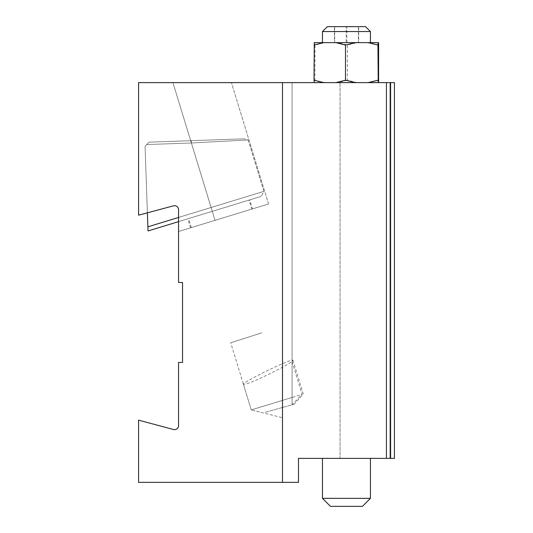 <?xml version="1.0" encoding="UTF-8"?>
<svg xmlns="http://www.w3.org/2000/svg" width="533" height="533" viewBox="0 0 533 533"><rect width="100%" height="100%" fill="white"/><g stroke="black" fill="none" stroke-linecap="round" stroke-linejoin="round"><path stroke-width="0.4" stroke-dasharray="2.67 2" d="M298.48 458.38L298.48 482.365L298.48 458.38L298.48 482.365L138.58 482.365L138.58 420.151L173.525 429.511A3.998 3.998 0 0 0 178.555 425.654L178.555 362.44L182.553 362.44L182.553 282.49L178.555 282.49L178.555 209.682A3.998 3.998 0 0 0 173.525 205.825A3.998 3.998 0 0 1 178.555 209.682A3.998 3.998 0 0 0 173.525 205.825A3.998 3.998 0 0 1 178.555 209.682L178.555 231.495L178.555 209.682A3.998 3.998 0 0 0 173.525 205.825L138.58 215.185L138.58 82.615L138.58 215.185L173.525 205.825L138.58 215.185L138.58 82.615L138.58 215.185L173.525 205.825L138.58 215.185L138.58 82.615L386.425 82.615L386.425 458.38L298.48 458.38L390.822 458.38L390.822 82.615L394.42 82.615L394.42 458.38L394.42 82.615L394.42 458.38L394.42 82.615L394.42 458.38L394.42 82.615L394.42 458.38L394.42 82.615L394.42 458.38L394.42 82.615L394.42 458.38L394.42 82.615L394.42 458.38L394.42 82.615L394.42 458.38L394.42 82.615L394.42 458.38L394.42 82.615L394.42 458.38L394.42 82.615L394.42 458.38L394.42 82.615L394.42 458.38L394.42 82.615L394.42 458.38L394.42 82.615L394.42 458.38L394.42 82.615L394.42 458.38L394.42 82.615L394.42 458.38L394.42 82.615L292.084 82.615L390.822 82.615L390.822 458.38L340.054 458.38L340.054 82.615L340.054 458.38M314.663 82.615L378.603 82.615L314.297 82.615L314.663 82.615L314.956 80.223L314.956 45.032L314.663 42.64L314.297 42.64M386.425 458.38L390.223 458.38L390.023 82.615L394.42 82.615L390.023 82.615L394.42 82.615L390.023 82.615L394.42 82.615L390.023 82.615L394.42 82.615L390.023 82.615L394.42 82.615L390.023 82.615L394.42 82.615L390.023 82.615L394.42 82.615L390.023 82.615L394.42 82.615L390.023 82.615L394.42 82.615L394.42 458.38L394.42 82.615L394.42 458.38L390.023 458.38L390.223 82.615L386.425 82.615M282.49 400.37L282.49 326.136L282.49 417.066L282.49 400.37L282.49 417.066L282.49 400.37L251.256 409.917L282.49 400.37M282.49 482.365L282.49 82.615M292.084 404.72L292.084 82.615L292.084 404.72L302.098 394.373L292.084 361.627M390.223 458.38L394.42 458.38L390.023 458.38L394.42 458.38L390.023 458.38L394.42 458.38L390.023 458.38L394.42 458.38L390.023 458.38L394.42 458.38L390.023 458.38L394.42 458.38L390.023 458.38L394.42 458.38L390.023 458.38L394.42 458.38L390.023 458.38L394.42 458.38L390.023 458.38L394.42 458.38L390.023 458.38L394.42 458.38L390.023 458.38L394.42 458.38L390.023 458.38L394.42 458.38L390.023 458.38L394.42 458.38L390.023 458.38L394.42 458.38L390.023 458.38L394.42 458.38L390.023 458.38L390.223 82.615M390.023 458.38L390.023 82.615L390.023 458.38M346.45 458.38L322.465 458.38L346.45 458.38M215.032 220.342L268.552 203.979L178.555 231.495L268.552 203.979L178.555 231.495L215.032 220.342L172.925 82.615L215.032 220.342M215.312 220.262L252.495 208.889L215.312 220.262M261.843 332.825L230.729 342.779L261.843 332.825M281.737 417.519L251.256 409.917L302.098 394.373M243.708 211.574L190.567 227.824L243.708 211.574M292.024 361.434L292.95 360.341C293.403 357.33 241.509 382.521 243.448 384.38L246.006 384.053C254.747 381.581 287.087 365.685 292.024 361.434M292.084 397.431L251.256 409.917L230.729 342.779M265.148 412.269L294.003 404.287L265.148 412.269M248.978 200.102L187.809 218.803L248.978 200.102L251.736 209.123M249.737 199.868L188.575 218.57L249.737 199.868L252.495 208.889M330.46 506.35L362.44 506.35M370.435 498.355L322.465 498.355M178.555 217.451L263.862 191.374L147.881 226.831L148.027 230.962L261.21 196.364L148.027 230.962L145.069 146.295L147.881 226.831L211.108 207.497L147.881 226.831L148.027 230.962L261.21 196.364L178.555 221.635M147.394 212.827L145.069 146.295L146.702 144.55L191.387 142.991L146.702 144.55L145.069 146.295L146.702 144.55L191.387 142.991L248.145 139.972L191.387 142.991L248.145 139.972L191.387 142.991L191.3 140.685L244.247 138.833L148.927 142.164L244.247 138.833L148.927 142.164L146.702 144.55L148.927 142.164L191.3 140.685L191.387 142.991L146.702 144.55L145.069 146.295L147.881 226.831M211.108 207.497L263.862 191.374L211.108 207.497L212.274 211.321L191.387 142.991L248.145 139.972L191.387 142.991L248.145 139.972L191.387 142.991L191.3 140.685L191.387 142.991L211.108 207.497M146.702 144.55L148.927 142.164L146.702 144.55M378.896 45.032L369.289 42.64L357.01 42.64L347.403 45.032L337.502 42.64L324.857 42.64L314.956 45.032M378.896 80.223L369.289 82.615M357.01 82.615L347.403 80.223L347.403 45.032M347.403 80.223L337.502 82.615M324.857 82.615L314.956 80.223M346.45 42.64L370.435 42.64L346.45 42.64M324.857 42.64L314.663 42.64M378.603 42.64L369.289 42.64M357.01 42.64L337.502 42.64M365.531 26.65L327.369 26.65M346.177 26.65L358.702 26.65L358.702 42.64L346.177 42.64L346.177 26.65L358.702 26.65M346.177 42.64L334.364 42.64L334.364 26.65M358.702 42.64L334.364 42.64M346.89 42.64L346.89 26.65M334.724 26.65L334.724 42.64M358.343 26.65L358.343 42.64M322.465 31.554L370.435 31.554M268.552 203.979L231.449 82.615L268.552 203.979M243.448 384.38L251.256 409.917L263.249 412.908M292.95 360.341L303.244 394.02L294.003 404.287M190.567 227.824L187.809 218.803M191.334 227.591L188.575 218.57M248.145 139.972L263.862 191.374L261.21 196.364L263.862 191.374L248.145 139.972L244.247 138.833L248.145 139.972"/><path stroke-width="0.8" d="M282.49 482.365L138.58 482.365L138.58 420.151L173.525 429.511A3.998 3.998 0 0 0 178.555 425.654L178.555 362.44L182.553 362.44L182.553 282.49L178.555 282.49L178.555 209.682A3.998 3.998 0 0 0 173.525 205.825L138.58 215.185L138.58 82.615L390.223 82.615L390.223 458.38L298.48 458.38L298.48 482.365L282.49 482.365L282.49 82.615M390.223 458.38L394.42 458.38L394.42 82.615L390.223 82.615M386.425 458.38L386.425 82.615M340.054 458.38L298.48 458.38M360.088 506.35L330.46 506.35L322.465 498.355L370.435 498.355L362.44 506.35L360.088 506.35M178.555 221.635L148.027 230.962L147.394 212.827M147.881 226.831L178.555 217.451M323.611 82.615L314.004 80.223L314.297 42.64L378.603 42.64L378.603 82.615M314.004 80.223L314.297 82.615M355.398 82.615L345.497 80.223L345.497 45.032L335.89 42.64M323.611 42.64L314.004 45.032M345.497 80.223L335.89 82.615M378.237 82.615L377.944 45.032L368.043 42.64M355.398 42.64L345.497 45.032M377.944 80.223L368.043 82.615M378.237 42.64L377.944 45.032M322.465 31.554L327.369 26.65L365.531 26.65L370.435 31.554L322.465 31.554L322.465 42.64M322.465 458.38L322.465 498.355M370.435 458.38L370.435 498.355M370.435 31.554L370.435 42.64"/></g></svg>

